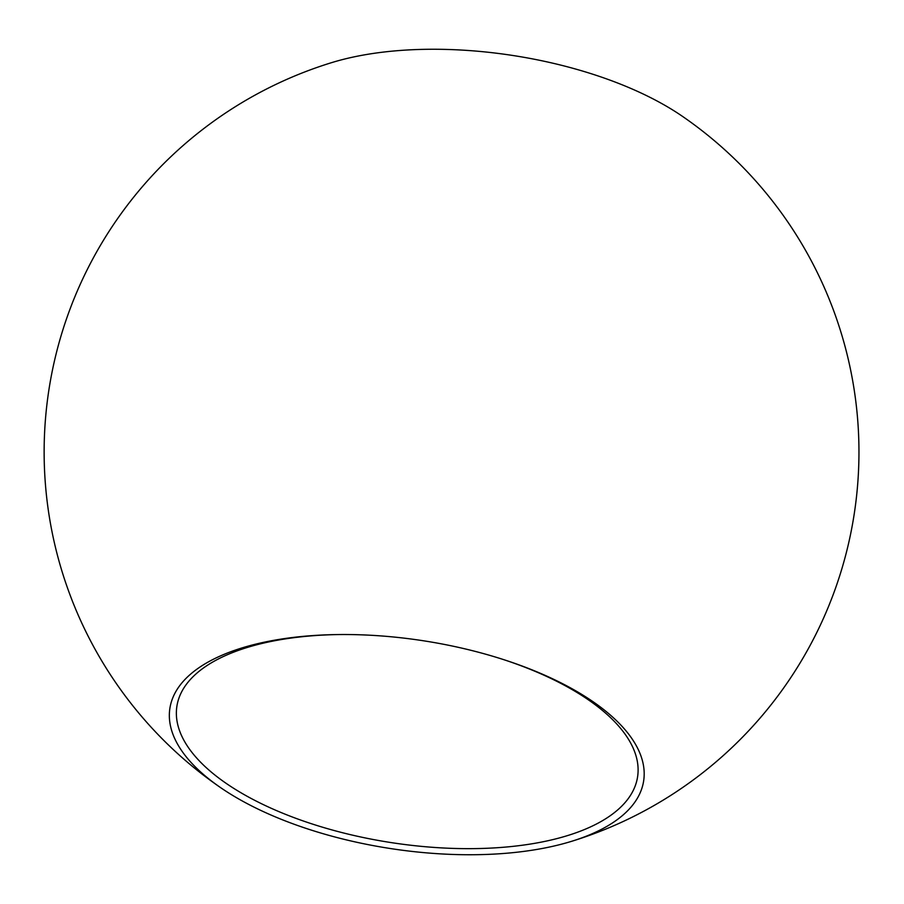 <?xml version="1.0" encoding="UTF-8"?>
<svg xmlns="http://www.w3.org/2000/svg" width="904" height="904" viewBox="0 0 904 904"><rect width="100%" height="100%" fill="white"/><g stroke="black" fill="none" stroke-linecap="round" stroke-linejoin="round"><path stroke-width="1.36" d="M339.588 634.54A233.04 102.288 -171.3 0 0 260.748 643.761A233.04 102.288 -171.3 0 0 176.879 706.329A233.04 102.288 -171.3 0 0 391.76 842.686A233.04 102.288 -171.3 0 0 637.591 776.818A233.04 102.288 -171.3 0 0 503.799 659.671M571.577 841.33A407.41 407.41 0 0 0 682.52 116.39A239.639 105.18 -171.3 0 0 331.508 62.681M256.137 644.043A239.639 105.18 8.7 0 1 338.401 634.551A239.639 105.18 8.7 0 1 504.918 660.033A239.639 105.18 8.7 0 1 571.588 841.319A239.639 105.18 8.7 0 1 220.576 787.61A239.639 105.18 8.7 0 1 256.137 644.043M331.519 62.67A407.41 407.41 0 0 0 220.576 787.61"/></g></svg>
